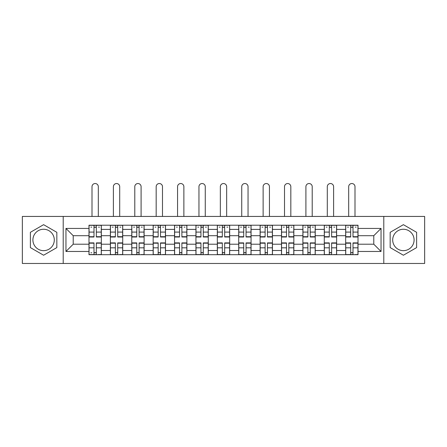 <?xml version="1.0" encoding="UTF-8"?>
<svg xmlns="http://www.w3.org/2000/svg" width="447" height="447" viewBox="0 0 447 447"><rect width="100%" height="100%" fill="white"/><g stroke="black" fill="none" stroke-linecap="round" stroke-linejoin="round"><path stroke-width="0.67" d="M43.605 250.65A10.694 10.694 0 0 1 32.91 239.955A10.694 10.694 0 0 1 43.605 229.261A10.694 10.694 0 0 1 54.299 239.955A10.694 10.694 0 0 1 43.605 250.65M403.395 250.65A10.694 10.694 0 0 1 392.701 239.955A10.694 10.694 0 0 1 403.395 229.261A10.694 10.694 0 0 1 414.09 239.955A10.694 10.694 0 0 1 403.395 250.65M383.789 263.467L424.65 263.467L424.65 216.437L22.35 216.437L22.35 263.467L383.789 263.467L383.789 216.437M110.381 254.695L110.381 229.395L101.329 229.395L101.329 254.695M101.329 229.395L101.329 225.215M110.381 229.395L110.381 225.215M122.718 225.215L122.718 254.695M131.77 254.695L131.77 225.215M144.107 225.215L144.107 254.695M153.159 254.695L153.159 225.215M165.502 225.215L165.502 254.695M174.548 254.695L174.548 225.215M186.891 225.215L186.891 254.695M195.937 254.695L195.937 225.215M208.28 225.215L208.28 254.695M217.331 254.695L217.331 225.215M229.669 225.215L229.669 254.695M238.72 254.695L238.72 225.215M251.063 225.215L251.063 254.695M260.109 254.695L260.109 225.215M272.452 225.215L272.452 254.695M281.498 254.695L281.498 225.215M293.841 225.215L293.841 254.695M302.893 254.695L302.893 225.215M315.23 225.215L315.23 254.695M324.282 254.695L324.282 225.215M336.619 225.215L336.619 254.695M345.671 254.695L345.671 225.215M345.671 244.207L336.619 244.207M324.282 244.207L315.23 244.207M302.893 244.207L293.841 244.207M281.498 244.207L272.452 244.207M260.109 244.207L251.063 244.207M238.72 244.207L229.669 244.207M217.331 244.207L208.28 244.207M195.937 244.207L186.891 244.207M174.548 244.207L165.502 244.207M153.159 244.207L144.107 244.207M131.77 244.207L122.718 244.207M110.381 244.207L101.329 244.207M345.671 235.703L336.619 235.703M324.282 235.703L315.23 235.703M302.893 235.703L293.841 235.703M281.498 235.703L272.452 235.703M260.109 235.703L251.063 235.703M238.72 235.703L229.669 235.703M217.331 235.703L208.28 235.703M195.937 235.703L186.891 235.703M174.548 235.703L165.502 235.703M153.159 235.703L144.107 235.703M131.77 235.703L122.718 235.703M110.381 235.703L101.329 235.703M73.219 244.207L88.987 244.207L88.987 235.703L73.219 235.703L73.219 244.207L65.955 251.471L65.955 228.434L88.987 228.434L88.987 235.703M358.013 235.703L358.013 244.207L373.781 244.207L373.781 235.703L358.013 235.703L358.013 225.215L88.987 225.215L88.987 228.434M358.013 228.434L381.045 228.434L381.045 251.471L358.013 251.471L358.013 244.207M88.987 244.207L88.987 254.695L358.013 254.695L358.013 251.471M88.987 251.471L65.955 251.471M63.211 263.467L63.211 216.437M56.836 232.317L43.605 224.673L30.374 232.317L30.374 247.593L43.605 255.231L56.836 247.593L56.836 232.317M416.626 232.317L403.395 224.673L390.164 232.317L390.164 247.593L403.395 255.231L416.626 247.593L416.626 232.317M96.323 252.639L93.993 252.639M93.993 227.272L96.323 227.272M117.712 252.639L115.382 252.639M115.382 227.272L117.712 227.272M139.106 252.639L136.776 252.639M136.776 227.272L139.106 227.272M160.495 252.639L158.165 252.639M158.165 227.272L160.495 227.272M181.884 252.639L179.554 252.639M179.554 227.272L181.884 227.272M203.273 252.639L200.943 252.639M200.943 227.272L203.273 227.272M224.668 252.639L222.332 252.639M222.332 227.272L224.668 227.272M246.057 252.639L243.727 252.639M243.727 227.272L246.057 227.272M267.446 252.639L265.116 252.639M265.116 227.272L267.446 227.272M288.835 252.639L286.505 252.639M286.505 227.272L288.835 227.272M310.224 252.639L307.894 252.639M307.894 227.272L310.224 227.272M331.618 252.639L329.288 252.639M329.288 227.272L331.618 227.272M353.007 252.639L350.677 252.639M350.677 227.272L353.007 227.272M65.955 228.434L73.219 235.703M373.781 244.207L381.045 251.471M373.781 235.703L381.045 228.434M98.312 216.437L98.312 186.684A3.151 3.151 90 0 0 95.161 183.533A3.151 3.151 90 0 0 92.004 186.684L92.004 216.437M96.323 237.005L96.323 225.349L101.262 225.349L101.262 237.005L96.323 237.005M93.993 227.132L96.323 227.132M90.842 227.132L91.797 227.132M98.519 227.132L99.48 227.132M93.993 225.349L89.059 225.349L89.059 237.005L93.993 237.005L93.993 225.349L96.323 225.349M93.993 242.9L93.993 254.555L89.059 254.555L89.059 242.9L93.993 242.9M96.323 252.773L93.993 252.773M91.797 252.773L90.842 252.773M98.519 254.555L101.262 254.555L101.262 242.9L96.323 242.9L96.323 254.555L92.004 254.555M101.262 254.555L98.312 254.555M119.701 216.437L119.701 186.684A3.151 3.151 78.9 0 0 116.55 183.533A3.151 3.151 78.9 0 0 113.393 186.684L113.393 216.437M117.712 237.005L117.712 225.349L122.651 225.349L122.651 237.005L117.712 237.005M115.382 227.132L117.712 227.132M112.231 227.132L113.192 227.132M119.908 227.132L120.869 227.132M115.382 225.349L110.448 225.349L110.448 237.005L115.382 237.005L115.382 225.349L117.712 225.349M141.096 216.437L141.096 186.684A3.151 3.151 78.9 0 0 137.939 183.533A3.151 3.151 78.9 0 0 134.787 186.684L134.787 216.437M139.106 237.005L139.106 225.349L144.04 225.349L144.04 237.005L139.106 237.005M136.776 227.132L139.106 227.132M133.619 227.132L134.581 227.132M141.297 227.132L142.258 227.132M136.776 225.349L131.837 225.349L131.837 237.005L136.776 237.005L136.776 225.349L139.106 225.349M115.382 243.19L110.448 243.19L110.448 242.9L115.382 242.9L115.382 254.555L110.448 254.555L113.192 254.555M110.448 243.19L110.448 254.555M117.712 252.773L115.382 252.773M119.908 254.555L122.651 254.555L122.651 242.9L117.712 242.9L117.712 254.555L113.393 254.555M122.651 254.555L119.701 254.555M136.776 243.19L131.837 243.19L131.837 242.9L136.776 242.9L136.776 254.555L131.837 254.555L134.581 254.555M131.837 243.19L131.837 254.555M139.106 252.773L136.776 252.773M141.297 254.555L144.04 254.555L144.04 242.9L139.106 242.9L139.106 254.555L134.787 254.555M144.04 254.555L141.096 254.555M162.484 216.437L162.484 186.684A3.151 3.151 78.9 0 0 159.328 183.533A3.151 3.151 78.9 0 0 156.176 186.684L156.176 216.437M160.495 237.005L160.495 225.349L165.429 225.349L165.429 237.005L160.495 237.005M158.165 227.132L160.495 227.132M155.008 227.132L155.969 227.132M162.691 227.132L163.647 227.132M158.165 225.349L153.226 225.349L153.226 237.005L158.165 237.005L158.165 225.349L160.495 225.349M183.873 216.437L183.873 186.684A3.151 3.151 78.9 0 0 180.722 183.533A3.151 3.151 78.9 0 0 177.565 186.684L177.565 216.437M181.884 237.005L181.884 225.349L186.824 225.349L186.824 237.005L181.884 237.005M179.554 227.132L181.884 227.132M176.403 227.132L177.358 227.132M184.08 227.132L185.041 227.132M179.554 225.349L174.621 225.349L174.621 237.005L179.554 237.005L179.554 225.349L181.884 225.349M205.262 216.437L205.262 186.684A3.151 3.151 78.9 0 0 202.111 183.533A3.151 3.151 78.9 0 0 198.954 186.684L198.954 216.437M203.273 237.005L203.273 225.349L208.213 225.349L208.213 237.005L203.273 237.005M200.943 227.132L203.273 227.132M197.792 227.132L198.753 227.132M205.469 227.132L206.43 227.132M200.943 225.349L196.01 225.349L196.01 237.005L200.943 237.005L200.943 225.349L203.273 225.349M158.165 243.19L153.226 243.19L153.226 242.9L158.165 242.9L158.165 254.555L153.226 254.555L155.969 254.555M153.226 243.19L153.226 254.555M160.495 252.773L158.165 252.773M162.691 254.555L165.429 254.555L165.429 242.9L160.495 242.9L160.495 254.555L156.176 254.555M165.429 254.555L162.484 254.555M179.554 243.19L174.621 243.19L174.621 242.9L179.554 242.9L179.554 254.555L174.621 254.555L177.358 254.555M174.621 243.19L174.621 254.555M181.884 252.773L179.554 252.773M184.08 254.555L186.824 254.555L186.824 242.9L181.884 242.9L181.884 254.555L177.565 254.555M186.824 254.555L183.873 254.555M200.943 243.19L196.01 243.19L196.01 242.9L200.943 242.9L200.943 254.555L196.01 254.555L198.753 254.555M196.01 243.19L196.01 254.555M203.273 252.773L200.943 252.773M205.469 254.555L208.213 254.555L208.213 242.9L203.273 242.9L203.273 254.555L198.954 254.555M208.213 254.555L205.262 254.555M226.651 216.437L226.651 186.684A3.151 3.151 78.9 0 0 223.5 183.533A3.151 3.151 78.9 0 0 220.349 186.684L220.349 216.437M224.668 237.005L224.668 225.349L229.602 225.349L229.602 237.005L224.668 237.005M222.332 227.132L224.668 227.132M219.181 227.132L220.142 227.132M226.858 227.132L227.819 227.132M222.332 225.349L217.398 225.349L217.398 237.005L222.332 237.005L222.332 225.349L224.668 225.349M222.332 243.19L217.398 243.19L217.398 242.9L222.332 242.9L222.332 254.555L217.398 254.555L220.142 254.555M217.398 243.19L217.398 254.555M224.668 252.773L222.332 252.773M226.858 254.555L229.602 254.555L229.602 242.9L224.668 242.9L224.668 254.555L220.349 254.555M229.602 254.555L226.651 254.555M248.046 216.437L248.046 186.684A3.151 3.151 78.9 0 0 244.889 183.533A3.151 3.151 78.9 0 0 241.738 186.684L241.738 216.437M246.057 237.005L246.057 225.349L250.99 225.349L250.99 237.005L246.057 237.005M243.727 227.132L246.057 227.132M240.57 227.132L241.531 227.132M248.247 227.132L249.208 227.132M243.727 225.349L238.787 225.349L238.787 237.005L243.727 237.005L243.727 225.349L246.057 225.349M243.727 243.19L238.787 243.19L238.787 242.9L243.727 242.9L243.727 254.555L238.787 254.555L241.531 254.555M238.787 243.19L238.787 254.555M246.057 252.773L243.727 252.773M248.247 254.555L250.99 254.555L250.99 242.9L246.057 242.9L246.057 254.555L241.738 254.555M250.99 254.555L248.046 254.555M269.435 216.437L269.435 186.684A3.151 3.151 78.9 0 0 266.278 183.533A3.151 3.151 78.9 0 0 263.127 186.684L263.127 216.437M267.446 237.005L267.446 225.349L272.379 225.349L272.379 237.005L267.446 237.005M265.116 227.132L267.446 227.132M261.959 227.132L262.92 227.132M269.642 227.132L270.597 227.132M265.116 225.349L260.176 225.349L260.176 237.005L265.116 237.005L265.116 225.349L267.446 225.349M265.116 243.19L260.176 243.19L260.176 242.9L265.116 242.9L265.116 254.555L260.176 254.555L262.92 254.555M260.176 243.19L260.176 254.555M267.446 252.773L265.116 252.773M269.642 254.555L272.379 254.555L272.379 242.9L267.446 242.9L267.446 254.555L263.127 254.555M272.379 254.555L269.435 254.555M290.824 216.437L290.824 186.684A3.151 3.151 78.9 0 0 287.672 183.533A3.151 3.151 78.9 0 0 284.515 186.684L284.515 216.437M288.835 237.005L288.835 225.349L293.774 225.349L293.774 237.005L288.835 237.005M286.505 227.132L288.835 227.132M283.353 227.132L284.309 227.132M291.031 227.132L291.992 227.132M286.505 225.349L281.571 225.349L281.571 237.005L286.505 237.005L286.505 225.349L288.835 225.349M286.505 243.19L281.571 243.19L281.571 242.9L286.505 242.9L286.505 254.555L281.571 254.555L284.309 254.555M281.571 243.19L281.571 254.555M288.835 252.773L286.505 252.773M291.031 254.555L293.774 254.555L293.774 242.9L288.835 242.9L288.835 254.555L284.515 254.555M293.774 254.555L290.824 254.555M312.213 216.437L312.213 186.684A3.151 3.151 78.9 0 0 309.061 183.533A3.151 3.151 78.9 0 0 305.904 186.684L305.904 216.437M310.224 237.005L310.224 225.349L315.163 225.349L315.163 237.005L310.224 237.005M307.894 227.132L310.224 227.132M304.742 227.132L305.703 227.132M312.419 227.132L313.381 227.132M307.894 225.349L302.96 225.349L302.96 237.005L307.894 237.005L307.894 225.349L310.224 225.349M307.894 243.19L302.96 243.19L302.96 242.9L307.894 242.9L307.894 254.555L302.96 254.555L305.703 254.555M302.96 243.19L302.96 254.555M310.224 252.773L307.894 252.773M312.419 254.555L315.163 254.555L315.163 242.9L310.224 242.9L310.224 254.555L305.904 254.555M315.163 254.555L312.213 254.555M333.607 216.437L333.607 186.684A3.151 3.151 78.9 0 0 330.45 183.533A3.151 3.151 78.9 0 0 327.299 186.684L327.299 216.437M331.618 237.005L331.618 225.349L336.552 225.349L336.552 237.005L331.618 237.005M329.288 227.132L331.618 227.132M326.131 227.132L327.092 227.132M333.808 227.132L334.769 227.132M329.288 225.349L324.349 225.349L324.349 237.005L329.288 237.005L329.288 225.349L331.618 225.349M329.288 243.19L324.349 243.19L324.349 242.9L329.288 242.9L329.288 254.555L324.349 254.555L327.092 254.555M324.349 243.19L324.349 254.555M331.618 252.773L329.288 252.773M333.808 254.555L336.552 254.555L336.552 242.9L331.618 242.9L331.618 254.555L327.299 254.555M336.552 254.555L333.607 254.555M354.996 216.437L354.996 186.684A3.151 3.151 78.9 0 0 351.839 183.533A3.151 3.151 78.9 0 0 348.688 186.684L348.688 216.437M353.007 237.005L353.007 225.349L357.941 225.349L357.941 237.005L353.007 237.005M350.677 227.132L353.007 227.132M347.52 227.132L348.481 227.132M355.203 227.132L356.158 227.132M350.677 225.349L345.738 225.349L345.738 237.005L350.677 237.005L350.677 225.349L353.007 225.349M350.677 243.19L345.738 243.19L345.738 242.9L350.677 242.9L350.677 254.555L345.738 254.555L348.481 254.555M345.738 243.19L345.738 254.555M353.007 252.773L350.677 252.773M355.203 254.555L357.941 254.555L357.941 242.9L353.007 242.9L353.007 254.555L348.688 254.555M357.941 254.555L354.996 254.555M324.282 229.395L315.23 229.395M302.893 229.395L293.841 229.395M281.498 229.395L272.452 229.395M260.109 229.395L251.063 229.395M238.72 229.395L229.669 229.395M217.331 229.395L208.28 229.395M195.937 229.395L186.891 229.395M174.548 229.395L165.502 229.395M153.159 229.395L144.107 229.395M131.77 229.395L122.718 229.395M345.671 229.395L336.619 229.395M324.282 250.51L315.23 250.51M302.893 250.51L293.841 250.51M281.498 250.51L272.452 250.51M260.109 250.51L251.063 250.51M238.72 250.51L229.669 250.51M217.331 250.51L208.28 250.51M195.937 250.51L186.891 250.51M174.548 250.51L165.502 250.51M153.159 250.51L144.107 250.51M131.77 250.51L122.718 250.51M110.381 250.51L101.329 250.51M345.671 250.51L336.619 250.51M96.323 236.714L101.262 236.714M96.323 232.088L101.262 232.088M89.059 236.714L93.993 236.714M89.059 232.088L93.993 232.088M93.993 243.19L89.059 243.19M93.993 247.822L89.059 247.822M101.262 243.19L96.323 243.19M101.262 247.822L96.323 247.822M117.712 236.714L122.651 236.714M117.712 232.088L122.651 232.088M110.448 236.714L115.382 236.714M110.448 232.088L115.382 232.088M139.106 236.714L144.04 236.714M139.106 232.088L144.04 232.088M131.837 236.714L136.776 236.714M131.837 232.088L136.776 232.088M115.382 247.822L110.448 247.822M122.651 243.19L117.712 243.19M122.651 247.822L117.712 247.822M136.776 247.822L131.837 247.822M144.04 243.19L139.106 243.19M144.04 247.822L139.106 247.822M160.495 236.714L165.429 236.714M160.495 232.088L165.429 232.088M153.226 236.714L158.165 236.714M153.226 232.088L158.165 232.088M181.884 236.714L186.824 236.714M181.884 232.088L186.824 232.088M174.621 236.714L179.554 236.714M174.621 232.088L179.554 232.088M203.273 236.714L208.213 236.714M203.273 232.088L208.213 232.088M196.01 236.714L200.943 236.714M196.01 232.088L200.943 232.088M158.165 247.822L153.226 247.822M165.429 243.19L160.495 243.19M165.429 247.822L160.495 247.822M179.554 247.822L174.621 247.822M186.824 243.19L181.884 243.19M186.824 247.822L181.884 247.822M200.943 247.822L196.01 247.822M208.213 243.19L203.273 243.19M208.213 247.822L203.273 247.822M224.668 236.714L229.602 236.714M224.668 232.088L229.602 232.088M217.398 236.714L222.332 236.714M217.398 232.088L222.332 232.088M222.332 247.822L217.398 247.822M229.602 243.19L224.668 243.19M229.602 247.822L224.668 247.822M246.057 236.714L250.99 236.714M246.057 232.088L250.99 232.088M238.787 236.714L243.727 236.714M238.787 232.088L243.727 232.088M243.727 247.822L238.787 247.822M250.99 243.19L246.057 243.19M250.99 247.822L246.057 247.822M267.446 236.714L272.379 236.714M267.446 232.088L272.379 232.088M260.176 236.714L265.116 236.714M260.176 232.088L265.116 232.088M265.116 247.822L260.176 247.822M272.379 243.19L267.446 243.19M272.379 247.822L267.446 247.822M288.835 236.714L293.774 236.714M288.835 232.088L293.774 232.088M281.571 236.714L286.505 236.714M281.571 232.088L286.505 232.088M286.505 247.822L281.571 247.822M293.774 243.19L288.835 243.19M293.774 247.822L288.835 247.822M310.224 236.714L315.163 236.714M310.224 232.088L315.163 232.088M302.96 236.714L307.894 236.714M302.96 232.088L307.894 232.088M307.894 247.822L302.96 247.822M315.163 243.19L310.224 243.19M315.163 247.822L310.224 247.822M331.618 236.714L336.552 236.714M331.618 232.088L336.552 232.088M324.349 236.714L329.288 236.714M324.349 232.088L329.288 232.088M329.288 247.822L324.349 247.822M336.552 243.19L331.618 243.19M336.552 247.822L331.618 247.822M353.007 236.714L357.941 236.714M353.007 232.088L357.941 232.088M345.738 236.714L350.677 236.714M345.738 232.088L350.677 232.088M350.677 247.822L345.738 247.822M357.941 243.19L353.007 243.19M357.941 247.822L353.007 247.822"/></g></svg>
